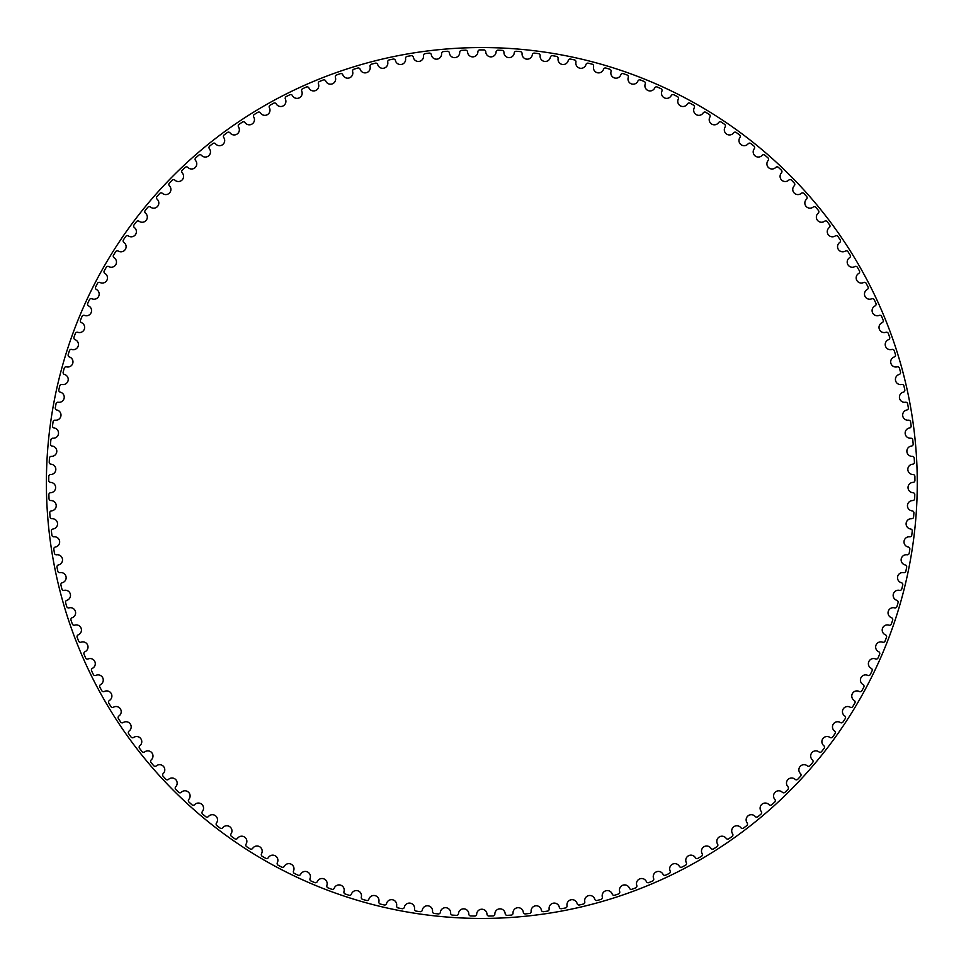 <?xml version="1.0" encoding="UTF-8"?>
<svg xmlns="http://www.w3.org/2000/svg" width="966" height="966" viewBox="0 0 966 966"><rect width="100%" height="100%" fill="white"/><g stroke="black" fill="none" stroke-linecap="round" stroke-linejoin="round"><path stroke-width="1.45" d="M477.892 51.802A5.156 5.156 0 0 1 472.845 56.873A5.156 5.156 0 0 1 467.58 52.019A1.932 1.932 0 0 0 465.588 50.196A433.106 433.106 0 0 0 461.555 50.365A1.932 1.932 0 0 0 459.719 52.345A5.156 5.156 0 0 1 454.889 57.634A5.156 5.156 0 0 1 449.431 52.997A1.932 1.932 0 0 0 447.355 51.27A433.106 433.106 0 0 0 443.334 51.609A1.932 1.932 0 0 0 441.583 53.661A5.156 5.156 0 0 1 436.982 59.143A5.156 5.156 0 0 1 431.331 54.748A1.932 1.932 0 0 0 429.194 53.106A433.106 433.106 0 0 0 425.185 53.613A1.932 1.932 0 0 0 423.519 55.738A5.156 5.156 0 0 1 419.147 61.413A5.156 5.156 0 0 1 413.327 57.26A1.932 1.932 0 0 0 411.118 55.702A433.106 433.106 0 0 0 407.133 56.39A1.932 1.932 0 0 0 405.563 58.576A5.156 5.156 0 0 1 401.433 64.432A5.156 5.156 0 0 1 395.432 60.52A1.932 1.932 0 0 0 393.162 59.071A433.106 433.106 0 0 0 389.213 59.916A1.932 1.932 0 0 0 387.74 62.174A5.156 5.156 0 0 1 383.864 68.188A5.156 5.156 0 0 1 377.706 64.541A1.932 1.932 0 0 0 375.363 63.188A433.106 433.106 0 0 0 371.463 64.191A1.932 1.932 0 0 0 370.075 66.509A5.156 5.156 0 0 1 366.464 72.692A5.156 5.156 0 0 1 360.149 69.298A1.932 1.932 0 0 0 357.77 68.043A433.106 433.106 0 0 0 353.906 69.214A1.932 1.932 0 0 0 352.626 71.593A5.156 5.156 0 0 1 349.269 77.92A5.156 5.156 0 0 1 342.821 74.805A1.932 1.932 0 0 0 340.382 73.645A433.106 433.106 0 0 0 336.579 74.986A1.932 1.932 0 0 0 335.395 77.401A5.156 5.156 0 0 1 332.304 83.873A5.156 5.156 0 0 1 325.735 81.023A1.932 1.932 0 0 0 323.248 79.973A433.106 433.106 0 0 0 319.505 81.47A1.932 1.932 0 0 0 318.418 83.945A5.156 5.156 0 0 1 315.616 90.526A5.156 5.156 0 0 1 308.927 87.966A1.932 1.932 0 0 0 306.403 87.012A433.106 433.106 0 0 0 302.72 88.667A1.932 1.932 0 0 0 301.742 91.178A5.156 5.156 0 0 1 299.219 97.88A5.156 5.156 0 0 1 292.432 95.598A1.932 1.932 0 0 0 289.86 94.765A433.106 433.106 0 0 0 286.25 96.564A1.932 1.932 0 0 0 285.393 99.124A5.156 5.156 0 0 1 283.147 105.922A5.156 5.156 0 0 1 276.264 103.93A1.932 1.932 0 0 0 273.668 103.205A433.106 433.106 0 0 0 270.142 105.161A1.932 1.932 0 0 0 269.381 107.745A5.156 5.156 0 0 1 267.425 114.64A5.156 5.156 0 0 1 260.47 112.937A1.932 1.932 0 0 0 257.837 112.31A433.106 433.106 0 0 0 254.396 114.411A1.932 1.932 0 0 0 253.744 117.031A5.156 5.156 0 0 1 252.09 123.998A5.156 5.156 0 0 1 245.062 122.597A1.932 1.932 0 0 0 242.418 122.09A433.106 433.106 0 0 0 239.061 124.336A1.932 1.932 0 0 0 238.53 126.981A5.156 5.156 0 0 1 237.153 134.008A5.156 5.156 0 0 1 230.077 132.897A1.932 1.932 0 0 0 227.408 132.499A433.106 433.106 0 0 0 224.16 134.89A1.932 1.932 0 0 0 223.738 137.546A5.156 5.156 0 0 1 222.663 144.634A5.156 5.156 0 0 1 215.551 143.813A1.932 1.932 0 0 0 212.858 143.536A433.106 433.106 0 0 0 209.707 146.059A1.932 1.932 0 0 0 209.405 148.74A5.156 5.156 0 0 1 208.632 155.852A5.156 5.156 0 0 1 201.483 155.345A1.932 1.932 0 0 0 198.791 155.176A433.106 433.106 0 0 0 195.748 157.832A1.932 1.932 0 0 0 195.555 160.525A5.156 5.156 0 0 1 195.084 167.661A5.156 5.156 0 0 1 187.923 167.456A1.932 1.932 0 0 0 185.218 167.396A433.106 433.106 0 0 0 182.296 170.173A1.932 1.932 0 0 0 182.212 172.878A5.156 5.156 0 0 1 182.043 180.038A5.156 5.156 0 0 1 174.882 180.123A1.932 1.932 0 0 0 172.177 180.183A433.106 433.106 0 0 0 169.376 183.081A1.932 1.932 0 0 0 169.4 185.786A5.156 5.156 0 0 1 169.533 192.946A5.156 5.156 0 0 1 162.385 193.333A1.932 1.932 0 0 0 159.692 193.502A433.106 433.106 0 0 0 157.011 196.521A1.932 1.932 0 0 0 157.144 199.213A5.156 5.156 0 0 1 157.591 206.362A5.156 5.156 0 0 1 150.454 207.062A1.932 1.932 0 0 0 147.774 207.34A433.106 433.106 0 0 0 145.214 210.467A1.932 1.932 0 0 0 145.48 213.16A5.156 5.156 0 0 1 146.216 220.284A5.156 5.156 0 0 1 139.116 221.274A1.932 1.932 0 0 0 136.447 221.673A433.106 433.106 0 0 0 134.032 224.897A1.932 1.932 0 0 0 134.395 227.578A5.156 5.156 0 0 1 135.433 234.666A5.156 5.156 0 0 1 128.393 235.958A1.932 1.932 0 0 0 125.737 236.465A433.106 433.106 0 0 0 123.455 239.797A1.932 1.932 0 0 0 123.938 242.454A5.156 5.156 0 0 1 125.278 249.482A5.156 5.156 0 0 1 118.287 251.075A1.932 1.932 0 0 0 115.666 251.691A433.106 433.106 0 0 0 113.529 255.121A1.932 1.932 0 0 0 114.121 257.753A5.156 5.156 0 0 1 115.751 264.72A5.156 5.156 0 0 1 108.832 266.604A1.932 1.932 0 0 0 106.236 267.341A433.106 433.106 0 0 0 104.243 270.842A1.932 1.932 0 0 0 104.944 273.45A5.156 5.156 0 0 1 106.864 280.345A5.156 5.156 0 0 1 100.041 282.519A1.932 1.932 0 0 0 97.481 283.364A433.106 433.106 0 0 0 95.634 286.95A1.932 1.932 0 0 0 96.455 289.522A5.156 5.156 0 0 1 98.665 296.333A5.156 5.156 0 0 1 91.939 298.796A1.932 1.932 0 0 0 89.403 299.738A433.106 433.106 0 0 0 87.713 303.409A1.932 1.932 0 0 0 88.631 305.944A5.156 5.156 0 0 1 91.13 312.658A5.156 5.156 0 0 1 84.513 315.399A1.932 1.932 0 0 0 82.025 316.45A433.106 433.106 0 0 0 80.492 320.181A1.932 1.932 0 0 0 81.518 322.68A5.156 5.156 0 0 1 84.296 329.273A5.156 5.156 0 0 1 77.799 332.292A1.932 1.932 0 0 0 75.36 333.451A433.106 433.106 0 0 0 73.984 337.243A1.932 1.932 0 0 0 75.119 339.694A5.156 5.156 0 0 1 78.174 346.178A5.156 5.156 0 0 1 71.81 349.463A1.932 1.932 0 0 0 69.419 350.718A433.106 433.106 0 0 0 68.212 354.57A1.932 1.932 0 0 0 69.443 356.973A5.156 5.156 0 0 1 72.764 363.313A5.156 5.156 0 0 1 66.545 366.863A1.932 1.932 0 0 0 64.215 368.227A433.106 433.106 0 0 0 63.164 372.115A1.932 1.932 0 0 0 64.493 374.47A5.156 5.156 0 0 1 68.079 380.664A5.156 5.156 0 0 1 62.017 384.48A1.932 1.932 0 0 0 59.747 385.929A433.106 433.106 0 0 0 58.854 389.866A1.932 1.932 0 0 0 60.29 392.16A5.156 5.156 0 0 1 64.13 398.197A5.156 5.156 0 0 1 58.238 402.254A1.932 1.932 0 0 0 56.028 403.812A433.106 433.106 0 0 0 55.303 407.785A1.932 1.932 0 0 0 56.837 410.007A5.156 5.156 0 0 1 60.93 415.875A5.156 5.156 0 0 1 55.207 420.186A1.932 1.932 0 0 0 53.07 421.828A433.106 433.106 0 0 0 52.514 425.825A1.932 1.932 0 0 0 54.132 427.986A5.156 5.156 0 0 1 58.479 433.686A5.156 5.156 0 0 1 52.937 438.226A1.932 1.932 0 0 0 50.872 439.965A433.106 433.106 0 0 0 50.486 443.974A1.932 1.932 0 0 0 52.2 446.063A5.156 5.156 0 0 1 56.777 451.581A5.156 5.156 0 0 1 51.44 456.35A1.932 1.932 0 0 0 49.435 458.162A433.106 433.106 0 0 0 49.23 462.195A1.932 1.932 0 0 0 51.017 464.211A5.156 5.156 0 0 1 55.823 469.524A5.156 5.156 0 0 1 50.691 474.523A1.932 1.932 0 0 0 48.771 476.419A433.106 433.106 0 0 0 48.735 480.452A1.932 1.932 0 0 0 50.606 482.396A5.156 5.156 0 0 1 55.63 487.492A5.156 5.156 0 0 1 50.715 492.696A1.932 1.932 0 0 0 48.88 494.677A433.106 433.106 0 0 0 49.012 498.71A1.932 1.932 0 0 0 50.969 500.569A5.156 5.156 0 0 1 56.209 505.46A5.156 5.156 0 0 1 51.512 510.869A1.932 1.932 0 0 0 49.761 512.922A433.106 433.106 0 0 0 50.063 516.943A1.932 1.932 0 0 0 52.092 518.718A5.156 5.156 0 0 1 57.525 523.379A5.156 5.156 0 0 1 53.07 528.982A1.932 1.932 0 0 0 51.403 531.107A433.106 433.106 0 0 0 51.874 535.116A1.932 1.932 0 0 0 53.975 536.806A5.156 5.156 0 0 1 59.602 541.226A5.156 5.156 0 0 1 55.388 547.022A1.932 1.932 0 0 0 53.818 549.207A433.106 433.106 0 0 0 54.446 553.192A1.932 1.932 0 0 0 56.632 554.786A5.156 5.156 0 0 1 62.44 558.976A5.156 5.156 0 0 1 58.467 564.941A1.932 1.932 0 0 0 56.994 567.199A433.106 433.106 0 0 0 57.791 571.148A1.932 1.932 0 0 0 60.037 572.657A5.156 5.156 0 0 1 66.014 576.593A5.156 5.156 0 0 1 62.295 582.715A1.932 1.932 0 0 0 60.918 585.034A433.106 433.106 0 0 0 61.884 588.946A1.932 1.932 0 0 0 64.191 590.359A5.156 5.156 0 0 1 70.325 594.042A5.156 5.156 0 0 1 66.871 600.309A1.932 1.932 0 0 0 65.591 602.687A433.106 433.106 0 0 0 66.726 606.551A1.932 1.932 0 0 0 69.081 607.868A5.156 5.156 0 0 1 75.372 611.285A5.156 5.156 0 0 1 72.184 617.697A1.932 1.932 0 0 0 71.001 620.124A433.106 433.106 0 0 0 72.305 623.951A1.932 1.932 0 0 0 74.72 625.159A5.156 5.156 0 0 1 81.144 628.311A5.156 5.156 0 0 1 78.234 634.843A1.932 1.932 0 0 0 77.147 637.318A433.106 433.106 0 0 0 78.608 641.086A1.932 1.932 0 0 0 81.072 642.185A5.156 5.156 0 0 1 87.628 645.071A5.156 5.156 0 0 1 84.996 651.724A1.932 1.932 0 0 0 84.018 654.248A433.106 433.106 0 0 0 85.636 657.943A1.932 1.932 0 0 0 88.135 658.945A5.156 5.156 0 0 1 94.813 661.541A5.156 5.156 0 0 1 92.458 668.303A1.932 1.932 0 0 0 91.589 670.863A433.106 433.106 0 0 0 93.352 674.485A1.932 1.932 0 0 0 95.9 675.379A5.156 5.156 0 0 1 102.686 677.697A5.156 5.156 0 0 1 100.609 684.556A1.932 1.932 0 0 0 99.86 687.152A433.106 433.106 0 0 0 101.78 690.702A1.932 1.932 0 0 0 104.352 691.487A5.156 5.156 0 0 1 111.223 693.516A5.156 5.156 0 0 1 109.448 700.447A1.932 1.932 0 0 0 108.808 703.067A433.106 433.106 0 0 0 110.873 706.532A1.932 1.932 0 0 0 113.481 707.209A5.156 5.156 0 0 1 120.424 708.947A5.156 5.156 0 0 1 118.951 715.951A1.932 1.932 0 0 0 118.407 718.595A433.106 433.106 0 0 0 120.617 721.976A1.932 1.932 0 0 0 123.262 722.544A5.156 5.156 0 0 1 130.277 723.981A5.156 5.156 0 0 1 129.094 731.045A1.932 1.932 0 0 0 128.671 733.713A433.106 433.106 0 0 0 131.014 736.986A1.932 1.932 0 0 0 133.682 737.444A5.156 5.156 0 0 1 140.746 738.592A5.156 5.156 0 0 1 139.865 745.692A1.932 1.932 0 0 0 139.551 748.372A433.106 433.106 0 0 0 142.038 751.548A1.932 1.932 0 0 0 144.719 751.898A5.156 5.156 0 0 1 151.819 752.743A5.156 5.156 0 0 1 151.239 759.88A1.932 1.932 0 0 0 151.046 762.572A433.106 433.106 0 0 0 153.654 765.64A1.932 1.932 0 0 0 156.347 765.869A5.156 5.156 0 0 1 163.483 766.412A5.156 5.156 0 0 1 163.206 773.561A1.932 1.932 0 0 0 163.121 776.266A433.106 433.106 0 0 0 165.862 779.224A1.932 1.932 0 0 0 168.567 779.333A5.156 5.156 0 0 1 175.715 779.574A5.156 5.156 0 0 1 175.74 786.735A1.932 1.932 0 0 0 175.764 789.439A433.106 433.106 0 0 0 178.638 792.277A1.932 1.932 0 0 0 181.33 792.277A5.156 5.156 0 0 1 188.491 792.217A5.156 5.156 0 0 1 188.817 799.377A1.932 1.932 0 0 0 188.962 802.07A433.106 433.106 0 0 0 191.944 804.787A1.932 1.932 0 0 0 194.637 804.666A5.156 5.156 0 0 1 201.785 804.316A5.156 5.156 0 0 1 202.413 811.44A1.932 1.932 0 0 0 202.667 814.133A433.106 433.106 0 0 0 205.77 816.717A1.932 1.932 0 0 0 208.451 816.487A5.156 5.156 0 0 1 215.587 815.835A5.156 5.156 0 0 1 216.505 822.935A1.932 1.932 0 0 0 216.879 825.604A433.106 433.106 0 0 0 220.079 828.055A1.932 1.932 0 0 0 222.76 827.717A5.156 5.156 0 0 1 229.848 826.763A5.156 5.156 0 0 1 231.067 833.815A1.932 1.932 0 0 0 231.55 836.471A433.106 433.106 0 0 0 234.859 838.79A1.932 1.932 0 0 0 237.515 838.331A5.156 5.156 0 0 1 244.567 837.075A5.156 5.156 0 0 1 246.089 844.079A1.932 1.932 0 0 0 246.68 846.711A433.106 433.106 0 0 0 250.073 848.885A1.932 1.932 0 0 0 252.718 848.317A5.156 5.156 0 0 1 259.709 846.759A5.156 5.156 0 0 1 261.52 853.69A1.932 1.932 0 0 0 262.221 856.299A433.106 433.106 0 0 0 265.71 858.327A1.932 1.932 0 0 0 268.319 857.651A5.156 5.156 0 0 1 275.238 855.804A5.156 5.156 0 0 1 277.339 862.65A1.932 1.932 0 0 0 278.148 865.222A433.106 433.106 0 0 0 281.722 867.106A1.932 1.932 0 0 0 284.306 866.321A5.156 5.156 0 0 1 291.14 864.184A5.156 5.156 0 0 1 293.531 870.934A1.932 1.932 0 0 0 294.449 873.469A433.106 433.106 0 0 0 298.096 875.196A1.932 1.932 0 0 0 300.643 874.302A5.156 5.156 0 0 1 307.381 871.887A5.156 5.156 0 0 1 310.05 878.529A1.932 1.932 0 0 0 311.076 881.028A433.106 433.106 0 0 0 314.795 882.598A1.932 1.932 0 0 0 317.295 881.596A5.156 5.156 0 0 1 323.924 878.891A5.156 5.156 0 0 1 326.87 885.411A1.932 1.932 0 0 0 328.005 887.863A433.106 433.106 0 0 0 331.785 889.288A1.932 1.932 0 0 0 334.248 888.177A5.156 5.156 0 0 1 340.757 885.194A5.156 5.156 0 0 1 343.981 891.594A1.932 1.932 0 0 0 345.212 893.997A433.106 433.106 0 0 0 349.04 895.253A1.932 1.932 0 0 0 351.455 894.045A5.156 5.156 0 0 1 357.843 890.785A5.156 5.156 0 0 1 361.32 897.04A1.932 1.932 0 0 0 362.661 899.382A433.106 433.106 0 0 0 366.537 900.481A1.932 1.932 0 0 0 368.903 899.165A5.156 5.156 0 0 1 375.134 895.651A5.156 5.156 0 0 1 378.889 901.749A1.932 1.932 0 0 0 380.314 904.043A433.106 433.106 0 0 0 384.239 904.973A1.932 1.932 0 0 0 386.545 903.56A5.156 5.156 0 0 1 392.631 899.781A5.156 5.156 0 0 1 396.628 905.722A1.932 1.932 0 0 0 398.161 907.943A433.106 433.106 0 0 0 402.122 908.704A1.932 1.932 0 0 0 404.356 907.207A5.156 5.156 0 0 1 410.272 903.174A5.156 5.156 0 0 1 414.523 908.934A1.932 1.932 0 0 0 416.141 911.095A433.106 433.106 0 0 0 420.138 911.687A1.932 1.932 0 0 0 422.311 910.093A5.156 5.156 0 0 1 428.059 905.818A5.156 5.156 0 0 1 432.539 911.397A1.932 1.932 0 0 0 434.253 913.486A433.106 433.106 0 0 0 438.262 913.908A1.932 1.932 0 0 0 440.375 912.218A5.156 5.156 0 0 1 445.93 907.702A5.156 5.156 0 0 1 450.639 913.087A1.932 1.932 0 0 0 452.438 915.104A433.106 433.106 0 0 0 456.471 915.357A1.932 1.932 0 0 0 458.5 913.582A5.156 5.156 0 0 1 463.861 908.837A5.156 5.156 0 0 1 468.8 914.017A1.932 1.932 0 0 0 470.684 915.961A433.106 433.106 0 0 0 474.717 916.046A1.932 1.932 0 0 0 476.673 914.186A5.156 5.156 0 0 1 481.829 909.223A5.156 5.156 0 0 1 486.985 914.186A1.932 1.932 0 0 0 488.941 916.046A433.106 433.106 0 0 0 492.974 915.961A1.932 1.932 0 0 0 494.858 914.017A5.156 5.156 0 0 1 499.796 908.837A5.156 5.156 0 0 1 505.158 913.582A1.932 1.932 0 0 0 507.198 915.357A433.106 433.106 0 0 0 511.219 915.104A1.932 1.932 0 0 0 513.018 913.087A5.156 5.156 0 0 1 517.74 907.702A5.156 5.156 0 0 1 523.294 912.218A1.932 1.932 0 0 0 525.395 913.908A433.106 433.106 0 0 0 529.416 913.486A1.932 1.932 0 0 0 531.119 911.397A5.156 5.156 0 0 1 535.611 905.818A5.156 5.156 0 0 1 541.346 910.093A1.932 1.932 0 0 0 543.52 911.687A433.106 433.106 0 0 0 547.517 911.095A1.932 1.932 0 0 0 549.135 908.934A5.156 5.156 0 0 1 553.385 903.174A5.156 5.156 0 0 1 559.302 907.207A1.932 1.932 0 0 0 561.536 908.704A433.106 433.106 0 0 0 565.508 907.943A1.932 1.932 0 0 0 567.03 905.722A5.156 5.156 0 0 1 571.027 899.781A5.156 5.156 0 0 1 577.113 903.56A1.932 1.932 0 0 0 579.419 904.973A433.106 433.106 0 0 0 583.343 904.043A1.932 1.932 0 0 0 584.78 901.749A5.156 5.156 0 0 1 588.523 895.651A5.156 5.156 0 0 1 594.754 899.165A1.932 1.932 0 0 0 597.121 900.481A433.106 433.106 0 0 0 601.009 899.382A1.932 1.932 0 0 0 602.337 897.04A5.156 5.156 0 0 1 605.827 890.785A5.156 5.156 0 0 1 612.202 894.045A1.932 1.932 0 0 0 614.618 895.253A433.106 433.106 0 0 0 618.457 893.997A1.932 1.932 0 0 0 619.689 891.594A5.156 5.156 0 0 1 622.901 885.194A5.156 5.156 0 0 1 629.409 888.177A1.932 1.932 0 0 0 631.873 889.288A433.106 433.106 0 0 0 635.652 887.863A1.932 1.932 0 0 0 636.787 885.411A5.156 5.156 0 0 1 639.733 878.891A5.156 5.156 0 0 1 646.363 881.596A1.932 1.932 0 0 0 648.874 882.598A433.106 433.106 0 0 0 652.581 881.028A1.932 1.932 0 0 0 653.62 878.529A5.156 5.156 0 0 1 656.288 871.887A5.156 5.156 0 0 1 663.026 874.302A1.932 1.932 0 0 0 665.562 875.196A433.106 433.106 0 0 0 669.221 873.469A1.932 1.932 0 0 0 670.138 870.934A5.156 5.156 0 0 1 672.517 864.184A5.156 5.156 0 0 1 679.352 866.321A1.932 1.932 0 0 0 681.936 867.106A433.106 433.106 0 0 0 685.51 865.222A1.932 1.932 0 0 0 686.319 862.65A5.156 5.156 0 0 1 688.42 855.804A5.156 5.156 0 0 1 695.339 857.651A1.932 1.932 0 0 0 697.947 858.327A433.106 433.106 0 0 0 701.437 856.299A1.932 1.932 0 0 0 702.149 853.69A5.156 5.156 0 0 1 703.948 846.759A5.156 5.156 0 0 1 710.94 848.317A1.932 1.932 0 0 0 713.584 848.885A433.106 433.106 0 0 0 716.977 846.711A1.932 1.932 0 0 0 717.581 844.079A5.156 5.156 0 0 1 719.09 837.075A5.156 5.156 0 0 1 726.142 838.331A1.932 1.932 0 0 0 728.799 838.79A433.106 433.106 0 0 0 732.107 836.471A1.932 1.932 0 0 0 732.59 833.815A5.156 5.156 0 0 1 733.81 826.763A5.156 5.156 0 0 1 740.898 827.717A1.932 1.932 0 0 0 743.578 828.055A433.106 433.106 0 0 0 746.79 825.604A1.932 1.932 0 0 0 747.153 822.935A5.156 5.156 0 0 1 748.07 815.835A5.156 5.156 0 0 1 755.207 816.487A1.932 1.932 0 0 0 757.899 816.717A433.106 433.106 0 0 0 760.991 814.133A1.932 1.932 0 0 0 761.244 811.44A5.156 5.156 0 0 1 761.872 804.316A5.156 5.156 0 0 1 769.021 804.666A1.932 1.932 0 0 0 771.713 804.787A433.106 433.106 0 0 0 774.708 802.07A1.932 1.932 0 0 0 774.841 799.377A5.156 5.156 0 0 1 775.167 792.217A5.156 5.156 0 0 1 782.327 792.277A1.932 1.932 0 0 0 785.02 792.277A433.106 433.106 0 0 0 787.894 789.439A1.932 1.932 0 0 0 787.918 786.735A5.156 5.156 0 0 1 787.942 779.574A5.156 5.156 0 0 1 795.103 779.333A1.932 1.932 0 0 0 797.795 779.224A433.106 433.106 0 0 0 800.536 776.266A1.932 1.932 0 0 0 800.452 773.561A5.156 5.156 0 0 1 800.174 766.412A5.156 5.156 0 0 1 807.31 765.869A1.932 1.932 0 0 0 810.003 765.64A433.106 433.106 0 0 0 812.623 762.572A1.932 1.932 0 0 0 812.418 759.88A5.156 5.156 0 0 1 811.838 752.743A5.156 5.156 0 0 1 818.951 751.898A1.932 1.932 0 0 0 821.619 751.548A433.106 433.106 0 0 0 824.107 748.372A1.932 1.932 0 0 0 823.805 745.692A5.156 5.156 0 0 1 822.911 738.592A5.156 5.156 0 0 1 829.987 737.444A1.932 1.932 0 0 0 832.644 736.986A433.106 433.106 0 0 0 834.998 733.713A1.932 1.932 0 0 0 834.576 731.045A5.156 5.156 0 0 1 833.38 723.981A5.156 5.156 0 0 1 840.396 722.544A1.932 1.932 0 0 0 843.04 721.976A433.106 433.106 0 0 0 845.25 718.595A1.932 1.932 0 0 0 844.719 715.951A5.156 5.156 0 0 1 843.233 708.947A5.156 5.156 0 0 1 850.177 707.209A1.932 1.932 0 0 0 852.797 706.532A433.106 433.106 0 0 0 854.862 703.067A1.932 1.932 0 0 0 854.21 700.447A5.156 5.156 0 0 1 852.435 693.516A5.156 5.156 0 0 1 859.305 691.487A1.932 1.932 0 0 0 861.889 690.702A433.106 433.106 0 0 0 863.809 687.152A1.932 1.932 0 0 0 863.049 684.556A5.156 5.156 0 0 1 860.984 677.697A5.156 5.156 0 0 1 867.758 675.379A1.932 1.932 0 0 0 870.306 674.485A433.106 433.106 0 0 0 872.069 670.863A1.932 1.932 0 0 0 871.199 668.303A5.156 5.156 0 0 1 868.857 661.541A5.156 5.156 0 0 1 875.522 658.945A1.932 1.932 0 0 0 878.034 657.943A433.106 433.106 0 0 0 879.64 654.248A1.932 1.932 0 0 0 878.674 651.724A5.156 5.156 0 0 1 876.029 645.071A5.156 5.156 0 0 1 882.586 642.185A1.932 1.932 0 0 0 885.049 641.086A433.106 433.106 0 0 0 886.51 637.318A1.932 1.932 0 0 0 885.436 634.843A5.156 5.156 0 0 1 882.513 628.311A5.156 5.156 0 0 1 888.949 625.159A1.932 1.932 0 0 0 891.364 623.951A433.106 433.106 0 0 0 892.656 620.124A1.932 1.932 0 0 0 891.473 617.697A5.156 5.156 0 0 1 888.285 611.285A5.156 5.156 0 0 1 894.576 607.868A1.932 1.932 0 0 0 896.931 606.551A433.106 433.106 0 0 0 898.066 602.687A1.932 1.932 0 0 0 896.786 600.309A5.156 5.156 0 0 1 893.333 594.042A5.156 5.156 0 0 1 899.479 590.359A1.932 1.932 0 0 0 901.773 588.946A433.106 433.106 0 0 0 902.751 585.034A1.932 1.932 0 0 0 901.363 582.715A5.156 5.156 0 0 1 897.643 576.593A5.156 5.156 0 0 1 903.633 572.657A1.932 1.932 0 0 0 905.867 571.148A433.106 433.106 0 0 0 906.676 567.199A1.932 1.932 0 0 0 905.19 564.941A5.156 5.156 0 0 1 901.218 558.976A5.156 5.156 0 0 1 907.038 554.786A1.932 1.932 0 0 0 909.211 553.192A433.106 433.106 0 0 0 909.839 549.207A1.932 1.932 0 0 0 908.269 547.022A5.156 5.156 0 0 1 904.055 541.226A5.156 5.156 0 0 1 909.682 536.806A1.932 1.932 0 0 0 911.783 535.116A433.106 433.106 0 0 0 912.254 531.107A1.932 1.932 0 0 0 910.588 528.982A5.156 5.156 0 0 1 906.132 523.379A5.156 5.156 0 0 1 911.566 518.718A1.932 1.932 0 0 0 913.607 516.943A433.106 433.106 0 0 0 913.896 512.922A1.932 1.932 0 0 0 912.145 510.869A5.156 5.156 0 0 1 907.46 505.46A5.156 5.156 0 0 1 912.689 500.569A1.932 1.932 0 0 0 914.645 498.71A433.106 433.106 0 0 0 914.778 494.677A1.932 1.932 0 0 0 912.942 492.696A5.156 5.156 0 0 1 908.028 487.492A5.156 5.156 0 0 1 913.051 482.396A1.932 1.932 0 0 0 914.923 480.452A433.106 433.106 0 0 0 914.887 476.419A1.932 1.932 0 0 0 912.967 474.523A5.156 5.156 0 0 1 907.835 469.524A5.156 5.156 0 0 1 912.641 464.211A1.932 1.932 0 0 0 914.44 462.195A433.106 433.106 0 0 0 914.222 458.162A1.932 1.932 0 0 0 912.23 456.35A5.156 5.156 0 0 1 906.893 451.581A5.156 5.156 0 0 1 911.469 446.063A1.932 1.932 0 0 0 913.172 443.974A433.106 433.106 0 0 0 912.785 439.965A1.932 1.932 0 0 0 910.721 438.226A5.156 5.156 0 0 1 905.19 433.686A5.156 5.156 0 0 1 909.525 427.986A1.932 1.932 0 0 0 911.143 425.825A433.106 433.106 0 0 0 910.588 421.828A1.932 1.932 0 0 0 908.451 420.186A5.156 5.156 0 0 1 902.727 415.875A5.156 5.156 0 0 1 906.832 410.007A1.932 1.932 0 0 0 908.354 407.785A433.106 433.106 0 0 0 907.629 403.812A1.932 1.932 0 0 0 905.42 402.254A5.156 5.156 0 0 1 899.527 398.197A5.156 5.156 0 0 1 903.367 392.16A1.932 1.932 0 0 0 904.804 389.866A433.106 433.106 0 0 0 903.922 385.929A1.932 1.932 0 0 0 901.64 384.48A5.156 5.156 0 0 1 895.579 380.664A5.156 5.156 0 0 1 899.165 374.47A1.932 1.932 0 0 0 900.505 372.115A433.106 433.106 0 0 0 899.455 368.227A1.932 1.932 0 0 0 897.112 366.863A5.156 5.156 0 0 1 890.893 363.313A5.156 5.156 0 0 1 894.226 356.973A1.932 1.932 0 0 0 895.458 354.57A433.106 433.106 0 0 0 894.238 350.718A1.932 1.932 0 0 0 891.847 349.463A5.156 5.156 0 0 1 885.496 346.178A5.156 5.156 0 0 1 888.539 339.694A1.932 1.932 0 0 0 889.674 337.243A433.106 433.106 0 0 0 888.297 333.451A1.932 1.932 0 0 0 885.858 332.292A5.156 5.156 0 0 1 879.362 329.273A5.156 5.156 0 0 1 882.139 322.68A1.932 1.932 0 0 0 883.165 320.181A433.106 433.106 0 0 0 881.632 316.45A1.932 1.932 0 0 0 879.145 315.399A5.156 5.156 0 0 1 872.527 312.658A5.156 5.156 0 0 1 875.027 305.944A1.932 1.932 0 0 0 875.945 303.409A433.106 433.106 0 0 0 874.254 299.738A1.932 1.932 0 0 0 871.73 298.796A5.156 5.156 0 0 1 865.005 296.333A5.156 5.156 0 0 1 867.214 289.522A1.932 1.932 0 0 0 868.023 286.95A433.106 433.106 0 0 0 866.176 283.364A1.932 1.932 0 0 0 863.616 282.519A5.156 5.156 0 0 1 856.794 280.345A5.156 5.156 0 0 1 858.714 273.45A1.932 1.932 0 0 0 859.414 270.842A433.106 433.106 0 0 0 857.422 267.341A1.932 1.932 0 0 0 854.825 266.604A5.156 5.156 0 0 1 847.919 264.72A5.156 5.156 0 0 1 849.549 257.753A1.932 1.932 0 0 0 850.14 255.121A433.106 433.106 0 0 0 847.991 251.691A1.932 1.932 0 0 0 845.371 251.075A5.156 5.156 0 0 1 838.391 249.482A5.156 5.156 0 0 1 839.72 242.454A1.932 1.932 0 0 0 840.203 239.797A433.106 433.106 0 0 0 837.92 236.465A1.932 1.932 0 0 0 835.264 235.958A5.156 5.156 0 0 1 828.224 234.666A5.156 5.156 0 0 1 829.263 227.578A1.932 1.932 0 0 0 829.625 224.897A433.106 433.106 0 0 0 827.21 221.673A1.932 1.932 0 0 0 824.541 221.274A5.156 5.156 0 0 1 817.453 220.284A5.156 5.156 0 0 1 818.19 213.16A1.932 1.932 0 0 0 818.443 210.467A433.106 433.106 0 0 0 815.884 207.34A1.932 1.932 0 0 0 813.203 207.062A5.156 5.156 0 0 1 806.079 206.362A5.156 5.156 0 0 1 806.513 199.213A1.932 1.932 0 0 0 806.658 196.521A433.106 433.106 0 0 0 803.966 193.502A1.932 1.932 0 0 0 801.273 193.333A5.156 5.156 0 0 1 794.124 192.946A5.156 5.156 0 0 1 794.257 185.786A1.932 1.932 0 0 0 794.281 183.081A433.106 433.106 0 0 0 791.48 180.183A1.932 1.932 0 0 0 788.775 180.123A5.156 5.156 0 0 1 781.615 180.038A5.156 5.156 0 0 1 781.446 172.878A1.932 1.932 0 0 0 781.361 170.173A433.106 433.106 0 0 0 778.439 167.396A1.932 1.932 0 0 0 775.734 167.456A5.156 5.156 0 0 1 768.586 167.661A5.156 5.156 0 0 1 768.115 160.525A1.932 1.932 0 0 0 767.91 157.832A433.106 433.106 0 0 0 764.867 155.176A1.932 1.932 0 0 0 762.174 155.345A5.156 5.156 0 0 1 755.038 155.852A5.156 5.156 0 0 1 754.265 148.74A1.932 1.932 0 0 0 753.951 146.059A433.106 433.106 0 0 0 750.799 143.536A1.932 1.932 0 0 0 748.119 143.813A5.156 5.156 0 0 1 740.994 144.634A5.156 5.156 0 0 1 739.932 137.546A1.932 1.932 0 0 0 739.497 134.89A433.106 433.106 0 0 0 736.249 132.499A1.932 1.932 0 0 0 733.58 132.897A5.156 5.156 0 0 1 726.504 134.008A5.156 5.156 0 0 1 725.14 126.981A1.932 1.932 0 0 0 724.597 124.336A433.106 433.106 0 0 0 721.24 122.09A1.932 1.932 0 0 0 718.595 122.597A5.156 5.156 0 0 1 711.58 123.998A5.156 5.156 0 0 1 709.913 117.031A1.932 1.932 0 0 0 709.261 114.411A433.106 433.106 0 0 0 705.82 112.31A1.932 1.932 0 0 0 703.188 112.937A5.156 5.156 0 0 1 696.232 114.64A5.156 5.156 0 0 1 694.276 107.745A1.932 1.932 0 0 0 693.528 105.161A433.106 433.106 0 0 0 689.99 103.205A1.932 1.932 0 0 0 687.394 103.93A5.156 5.156 0 0 1 680.511 105.922A5.156 5.156 0 0 1 678.277 99.124A1.932 1.932 0 0 0 677.408 96.564A433.106 433.106 0 0 0 673.797 94.765A1.932 1.932 0 0 0 671.225 95.598A5.156 5.156 0 0 1 664.439 97.88A5.156 5.156 0 0 1 661.915 91.178A1.932 1.932 0 0 0 660.937 88.667A433.106 433.106 0 0 0 657.254 87.012A1.932 1.932 0 0 0 654.731 87.966A5.156 5.156 0 0 1 648.041 90.526A5.156 5.156 0 0 1 645.24 83.945A1.932 1.932 0 0 0 644.153 81.47A433.106 433.106 0 0 0 640.41 79.973A1.932 1.932 0 0 0 637.922 81.023A5.156 5.156 0 0 1 631.353 83.873A5.156 5.156 0 0 1 628.274 77.401A1.932 1.932 0 0 0 627.091 74.986A433.106 433.106 0 0 0 623.275 73.645A1.932 1.932 0 0 0 620.836 74.805A5.156 5.156 0 0 1 614.388 77.92A5.156 5.156 0 0 1 611.043 71.593A1.932 1.932 0 0 0 609.751 69.214A433.106 433.106 0 0 0 605.899 68.043A1.932 1.932 0 0 0 603.509 69.298A5.156 5.156 0 0 1 597.193 72.692A5.156 5.156 0 0 1 593.583 66.509A1.932 1.932 0 0 0 592.194 64.191A433.106 433.106 0 0 0 588.294 63.188A1.932 1.932 0 0 0 585.964 64.541A5.156 5.156 0 0 1 579.805 68.188A5.156 5.156 0 0 1 575.929 62.174A1.932 1.932 0 0 0 574.444 59.916A433.106 433.106 0 0 0 570.495 59.071A1.932 1.932 0 0 0 568.225 60.52A5.156 5.156 0 0 1 562.224 64.432A5.156 5.156 0 0 1 558.094 58.576A1.932 1.932 0 0 0 556.525 56.39A433.106 433.106 0 0 0 552.552 55.702A1.932 1.932 0 0 0 550.342 57.26A5.156 5.156 0 0 1 544.51 61.413A5.156 5.156 0 0 1 540.139 55.738A1.932 1.932 0 0 0 538.473 53.613A433.106 433.106 0 0 0 534.476 53.106A1.932 1.932 0 0 0 532.326 54.748A5.156 5.156 0 0 1 526.675 59.143A5.156 5.156 0 0 1 522.075 53.661A1.932 1.932 0 0 0 520.324 51.609A433.106 433.106 0 0 0 516.303 51.27A1.932 1.932 0 0 0 514.226 52.997A5.156 5.156 0 0 1 508.768 57.634A5.156 5.156 0 0 1 503.938 52.345A1.932 1.932 0 0 0 502.103 50.365A433.106 433.106 0 0 0 498.07 50.196A1.932 1.932 0 0 0 496.077 52.019A5.156 5.156 0 0 1 490.813 56.873A5.156 5.156 0 0 1 485.765 51.802A1.932 1.932 0 0 0 483.845 49.906A433.106 433.106 0 0 0 479.812 49.906A1.932 1.932 0 0 0 477.892 51.802M917.265 483A435.437 435.437 0 0 0 264.116 105.898A435.437 435.437 0 0 0 264.116 860.102A435.437 435.437 0 0 0 917.265 483A435.437 435.437 0 0 1 264.116 860.102A435.437 435.437 0 0 1 264.116 105.898A435.437 435.437 0 0 1 917.265 483"/></g></svg>
